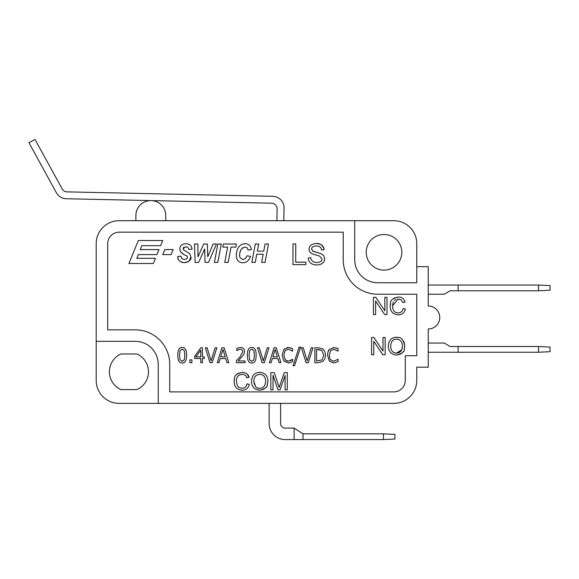 <?xml version="1.0" encoding="UTF-8"?>
<svg xmlns="http://www.w3.org/2000/svg" width="579" height="579" viewBox="0 0 579 579"><rect width="100%" height="100%" fill="white"/><g stroke="black" fill="none" stroke-linecap="round" stroke-linejoin="round"><path stroke-width="0.87" d="M276.885 220.693L277.131 209.055A5.747 5.747 0 0 0 271.515 203.193L66.245 198.749A11.493 11.493 0 0 1 56.424 192.793L28.95 142.738L34.993 139.423L62.148 188.892A5.747 5.747 0 0 0 67.055 191.873L272.81 196.324A11.493 11.493 0 0 1 284.05 208.056L283.775 220.693M135.891 220.693L135.891 215.518A14.938 14.938 0 0 1 151.148 200.587A14.938 14.938 0 0 1 165.768 215.518L165.768 220.693M416.764 266.651L428.257 266.651L428.257 306.002A11.493 11.493 0 0 1 439.743 317.495A11.493 11.493 0 0 1 428.257 328.988L428.257 367.187L416.764 367.187L416.764 380.403A22.979 22.979 0 0 1 393.785 403.382L119.173 403.382A22.979 22.979 0 0 1 96.194 380.403L96.194 243.672A22.979 22.979 0 0 1 119.173 220.693L393.785 220.693A22.979 22.979 0 0 1 416.764 243.672L416.764 282.74L377.696 282.74A22.979 22.979 0 0 1 354.717 259.754L354.717 220.693M428.257 343.058L444.339 343.058L450.086 346.51L538.557 346.51L538.557 352.249L550.05 351.677L550.05 347.082L538.557 346.51M428.257 352.249L538.557 352.249M458.127 352.249L458.127 346.51M428.257 285.034L538.557 285.034L538.557 290.781L550.05 290.209L550.05 285.606L538.557 285.034M428.257 294.226L444.339 294.226L450.086 290.781L538.557 290.781M458.127 290.781L458.127 285.034M280.605 403.382L280.605 423.488A4.596 4.596 0 0 0 285.201 428.084L294.11 428.084L303.012 433.83L383.443 433.83L383.443 439.577L394.936 439.005L394.936 434.409L383.443 433.83M294.118 428.091L294.118 439.577L303.012 439.577L303.012 433.83M303.012 439.577L383.443 439.577M269.119 403.382L269.119 423.488A16.089 16.089 0 0 0 285.201 439.577L294.118 439.577M169.727 364.314A34.472 34.472 0 0 0 135.262 329.849L107.68 329.849L107.68 243.672A11.493 11.493 0 0 1 119.173 232.179L343.231 232.179L343.231 259.754A34.472 34.472 0 0 0 377.696 294.226L416.764 294.226L416.764 355.701L405.278 355.701L405.278 380.403A11.493 11.493 0 0 1 393.785 391.896L169.727 391.896L169.727 364.314M239.684 255.187L239.692 254.471M239.945 252.538L240.842 249.904M242.051 248.21L245.011 246.972L247.059 247.696L248.109 250.019L251.373 249.665C250.866 245.843 248.767 243.853 245.069 243.708C239.706 244.143 236.789 247.841 236.319 254.811C236.449 260.029 238.599 262.678 242.782 262.743C246.473 262.685 249.05 260.564 250.504 256.381L247.067 255.802L245.424 258.618L243.006 259.573C240.292 258.437 239.185 256.895 239.684 254.948C239.554 250.91 241.327 248.253 245.011 246.972M184.477 250.533L183.666 249.962L183.13 248.42M183.434 247.595L183.775 247.219M185.62 246.712L187.893 247.414L188.747 249.44L192.018 249.274C191.765 245.735 189.68 243.882 185.75 243.708C181.886 243.954 179.924 245.749 179.866 249.093L180.018 250.425M188.399 261.628L189.181 260.991L190.911 256.837L189.746 253.616L183.507 249.788M181.328 262.207L184.354 262.714L187.176 262.251M186.518 255.585L187.545 257.271L186.8 258.878L184.375 259.544L181.632 258.567L181.097 256.251L177.862 256.432L177.934 257.821M178.042 258.429L178.368 259.472M178.426 259.616L178.889 260.434M180.988 252.314L183.174 253.848M267.339 385.021L267.976 381.308C267.701 375.713 264.958 372.731 259.732 372.362C254.557 372.543 251.807 375.59 251.489 381.503C251.706 386.743 254.456 389.638 259.732 390.188L263.221 389.464M263.358 389.399L265.508 387.937M265.566 387.879L266.637 386.49M244.975 372.804L242.261 372.362L238.078 373.397L236.5 374.57M234.372 378.666L234.119 381.148C234.104 386.772 236.811 389.783 242.225 390.188C245.916 390.137 248.297 388.212 249.361 384.42L247.074 383.841C246.357 386.758 244.671 388.219 242.029 388.227C238.468 388.133 236.616 385.766 236.471 381.134C236.297 377.095 238.208 374.823 242.21 374.316L242.644 374.331M246.748 377.696L249.071 377.378L247.255 374.237M329.683 357.945L329.321 355.238L330.566 350.679L333.678 349.18L338.078 351.156L338.078 348.804L335.834 347.784M338.078 348.804L333.786 347.487L329.285 349.484L328.011 351.931M284.477 348.819L283.826 349.484L282.111 355.238L283.84 361.064L288.313 362.961L290.781 362.497L292.619 361.607L292.619 359.277L288.233 361.238L286.308 360.768M285.309 359.972L283.862 355.238L285.107 350.679L288.219 349.18L292.619 351.156L292.619 348.804L290.376 347.784M291.382 360.239L290.354 360.818M288.313 362.961L289.551 362.845M292.619 348.804L288.328 347.487L286.837 347.646M236.883 350.469L240.321 349.166L242.145 349.825L242.796 351.641L239.959 356.982L236.478 360.579L236.478 362.693L245.062 362.693L245.062 360.956L238.251 360.956L243.81 354.529L244.526 351.547C244.432 348.913 243.05 347.545 240.372 347.436L236.797 348.363L236.797 350.469L237.708 349.926M404.156 349.875L404.786 346.162L404.185 342.5M403.795 341.567L403.585 341.161M399.206 337.615L396.55 337.217C391.375 337.405 388.625 340.452 388.299 346.365C388.523 351.598 391.266 354.493 396.55 355.043L400.038 354.319M400.176 354.261L402.325 352.792M402.376 352.741L403.454 351.352M390.427 303.309L390.174 305.792C390.166 311.415 392.866 314.426 398.28 314.831C401.971 314.781 404.352 312.863 405.416 309.063L403.129 308.484C402.412 311.401 400.733 312.863 398.084 312.87C394.523 312.776 392.671 310.416 392.526 305.777L393.293 301.891M394.35 300.407L395.964 299.365M397.722 298.981L401.138 299.821L402.883 302.564L405.126 302.021C404.12 298.764 401.848 297.092 398.323 297.005L394.14 298.04L392.562 299.22M311.64 249.332L311.632 249.1C311.56 247.211 313.152 246.176 316.409 245.995C319.557 246.003 321.244 247.327 321.468 249.962L324.088 249.759C323.77 245.814 321.171 243.752 316.3 243.578C311.676 243.817 309.244 245.72 308.998 249.288L309.722 251.858L311.929 253.776L319.637 256.099L322.069 259.016C321.989 261.165 320.281 262.338 316.93 262.526C313.152 262.388 311.118 260.796 310.814 257.749L308.223 257.973C308.491 262.482 311.43 264.813 317.053 264.972C321.881 264.632 324.428 262.569 324.703 258.777L323.842 255.846L321.186 253.732L313.051 251.329M312.964 251.286L311.632 249.1M255.592 386.519L253.841 381.293M255.527 376.032L255.954 375.648M259.725 388.227C256.801 388.871 254.84 386.642 253.834 381.532C253.696 377.233 255.672 374.83 259.747 374.316C263.481 374.526 265.443 376.849 265.623 381.279C265.37 385.824 263.402 388.14 259.725 388.227L259.486 388.227M258.596 388.133L258.118 388.024M318.132 349.47L321.736 350.36L323.813 355.202L321.924 359.986L316.547 360.97L316.547 349.47L321.736 350.36M249.1 355.224L249.6 350.664L251.756 349.094L253.884 350.657L254.405 355.216L253.892 359.776L251.756 361.347L249.585 359.74L249.1 355.224L249.6 350.664M182.371 361.339L180.011 359.74L179.526 355.224L180.026 350.664L182.182 349.094L184.303 350.657L184.831 355.216L184.274 359.885M401.754 349.788L396.535 353.089C392.888 352.929 390.926 350.7 390.651 346.387C391.013 341.393 392.982 338.99 396.564 339.178C400.299 339.388 402.253 341.711 402.434 346.141L401.855 349.55M321.186 253.732L312.436 250.939M171.138 254.594L173.186 249.578L164.762 249.578L162.721 254.594L171.138 254.594M160.615 245.684L162.721 240.517L138.309 240.517L128.943 263.496L153.355 263.496L155.462 258.328L136.847 258.328L138.301 254.594L156.981 254.594L159.022 249.578L140.263 249.578L141.79 245.684L160.615 245.684M384.832 310.836L375.764 297.309L373.426 297.309L373.426 314.542L375.612 314.542L375.612 301.008L384.673 314.542L387.011 314.542L387.011 297.309L384.832 297.309L384.832 310.836M382.98 351.055L373.918 337.521L371.58 337.521L371.58 354.753L373.759 354.753L373.759 341.226L382.82 354.753L385.158 354.753L385.158 337.521L382.98 337.521L382.98 351.055M396.55 355.043C406.943 352.408 403.498 349.028 404.786 346.162C402.289 334.843 398.301 338.281 396.55 337.217M184.317 359.776L182.182 361.347M182.182 347.436C179.215 347.371 177.753 349.969 177.796 355.224C177.731 360.464 179.193 363.055 182.182 363.004C185.135 363.091 186.597 360.493 186.561 355.216C186.619 350.013 185.164 347.422 182.182 347.436M191.902 359.834L189.861 359.834L189.861 362.693L191.902 362.693L191.902 359.834M200.775 356.874L195.876 356.874L200.775 350.143L200.775 356.874M202.411 362.693L202.411 358.481L204.293 358.481L204.293 356.874L202.411 356.874L202.411 347.755L200.848 347.755L194.703 356.179L194.703 358.481L200.775 358.481L200.775 362.693L202.411 362.693M209.974 362.693L212.218 362.693L216.836 347.755L215.12 347.755L211.132 360.92L207.144 347.755L205.35 347.755L209.974 362.693M225.217 356.823L220.737 356.823L222.98 349.463L225.217 356.823M220.23 358.546L225.738 358.546L226.968 362.693L228.763 362.693L224.138 347.755L221.895 347.755L217.277 362.693L218.985 362.693L220.23 358.546M254.405 355.216L253.892 359.776M251.756 347.436C248.789 347.371 247.327 349.969 247.371 355.224C247.305 360.464 248.767 363.055 251.756 363.004C254.717 363.091 256.171 360.493 256.135 355.216C256.2 350.013 254.738 347.422 251.756 347.436M262.121 362.693L264.364 362.693L268.989 347.755L267.266 347.755L263.279 360.92L259.298 347.755L257.503 347.755L262.121 362.693M277.363 356.823L272.89 356.823L275.134 349.463L277.363 356.823M272.376 358.546L277.891 358.546L279.121 362.693L280.916 362.693L276.292 347.755L274.048 347.755L269.43 362.693L271.131 362.693L272.376 358.546M288.233 361.238L285.158 359.791M299.133 347.082L293.061 365.74L294.537 365.74L300.631 347.082L299.133 347.082M306.067 362.693L308.31 362.693L312.935 347.755L311.212 347.755L307.225 360.92L303.237 347.755L301.449 347.755L306.067 362.693M318.052 362.693L322.814 361.491L324.812 358.929L325.564 355.238L324.841 351.475L322.821 348.934L318.03 347.755L314.86 347.755L314.86 362.693L318.052 362.693M329.285 349.484C328.336 350.186 327.765 352.104 327.569 355.238L329.299 361.064L333.772 362.961L338.078 361.607L338.078 359.277L333.685 361.238L330.616 359.791C329.987 359.516 329.56 358.003 329.321 355.238M259.732 390.188C270.125 387.546 266.68 384.166 267.976 381.308M274.265 372.659L270.834 372.659L270.834 389.899L273.027 389.899L273.027 375.221L278.021 389.899L280.07 389.899L285.1 375.474L285.1 389.899L287.293 389.899L287.293 372.659L284.238 372.659L279.179 387.416L274.265 372.659M177.862 256.432C177.348 259.703 179.512 261.795 184.354 262.714C189.42 261.592 191.606 259.638 190.911 256.837M183.666 249.962L183.116 248.659L185.736 246.712M204.669 248.963L205.046 262.403L208.491 262.403L216.495 244.02L213.188 244.02L207.738 256.743L207.362 244.02L203.67 244.02L197.982 256.881L197.844 244.02L194.508 244.02L195.137 262.403L198.64 262.403L204.669 248.963M217.813 262.403L221.272 244.02L217.87 244.02L214.404 262.403L217.813 262.403M222.799 247.088L227.648 247.088L224.761 262.403L228.169 262.403L231.05 247.088L235.834 247.088L236.406 244.02L223.371 244.02L222.799 247.088M251.836 262.403L255.238 262.403L256.779 254.195L263.17 254.195L261.628 262.403L265.03 262.403L268.497 244.02L265.088 244.02L263.756 251.127L257.365 251.127L258.697 244.02L255.296 244.02L251.836 262.403M295.724 262.178L295.724 243.94L292.981 243.94L292.981 264.625L305.907 264.625L305.907 262.178L295.724 262.178M120.917 353.979L136.962 353.979A19.534 19.534 0 0 1 136.962 389.595L120.917 389.595A19.534 19.534 0 0 1 120.917 353.979M366.21 252.292A17.811 17.811 0 0 1 392.924 236.862A17.811 17.811 0 0 1 392.924 267.715A17.811 17.811 0 0 1 366.21 252.292M324.088 249.759C322.785 245.17 320.194 243.108 316.3 243.578M392.526 305.777L398.272 298.959M398.323 297.005C388.147 299.423 391.324 303.07 390.174 305.792M402.434 346.141C402.188 350.679 400.219 352.995 396.535 353.089M288.328 347.487L283.826 349.484M282.111 355.238L283.84 361.064M242.21 374.316C244.96 374.693 246.495 375.887 246.82 377.913M249.071 377.378C248.608 374.562 246.343 372.89 242.261 372.362C232.092 374.779 235.262 378.427 234.119 381.148M179.866 249.093C180.098 252.017 182.457 254.29 186.93 255.904M158.241 403.382L158.241 364.314A22.979 22.979 0 0 0 135.262 341.335L96.194 341.335"/></g></svg>
